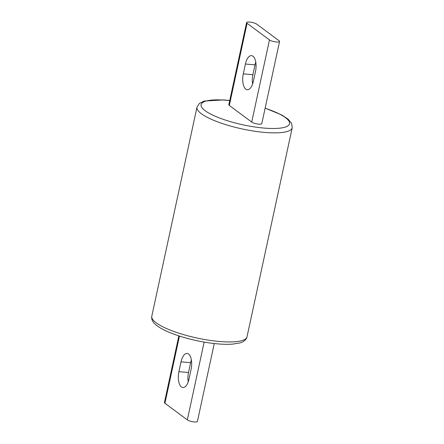 <?xml version="1.0" encoding="UTF-8"?>
<svg xmlns="http://www.w3.org/2000/svg" width="444" height="444" viewBox="0 0 444 444"><rect width="100%" height="100%" fill="white"/><g stroke="black" fill="none" stroke-linecap="round" stroke-linejoin="round"><path stroke-width="0.67" d="M255.494 71.495L253.363 81.352A12.166 5.544 94.9 0 1 247.286 89.738A12.166 5.544 94.9 0 1 243.295 73.859L245.421 64.025A12.166 5.544 94.9 0 1 251.498 55.639A12.166 5.544 94.9 0 1 255.494 71.495M255.772 62.177A12.166 5.544 -85.1 0 0 255.023 64.846L252.897 74.686A12.166 5.544 -85.1 0 0 252.614 84.021M279.565 41.481L261.799 123.632A5.411 1.304 -167.8 0 1 257.526 123.998A5.411 1.304 -167.8 0 1 251.709 122.072L229.315 105.456A5.411 1.304 -167.8 0 1 228.821 104.723L246.587 22.572A5.411 1.304 -167.8 0 1 250.866 22.2A5.411 1.304 -167.8 0 1 256.676 24.126L279.076 40.748A5.411 1.304 -167.8 0 1 279.565 41.481A5.411 1.304 -167.8 0 1 275.286 41.847A5.411 1.304 -167.8 0 1 269.475 39.921L247.075 23.299A5.411 1.304 -167.8 0 1 246.587 22.572M191.109 369.297L188.978 379.154A12.166 5.544 94.9 0 1 182.9 387.54A12.166 5.544 94.9 0 1 178.904 371.684L181.03 361.843A12.166 5.544 94.9 0 1 187.113 353.435A12.166 5.544 94.9 0 1 191.109 369.297M191.386 359.979A12.166 5.544 -85.1 0 0 190.631 362.665L188.506 372.505A12.166 5.544 -85.1 0 0 188.228 381.823M214.258 343.534L197.413 421.428A5.411 1.304 -167.8 0 1 193.134 421.8A5.411 1.304 -167.8 0 1 187.324 419.874L164.924 403.252A5.411 1.304 -167.8 0 1 164.435 402.519L178.843 335.875M243.295 73.859L252.897 74.686M245.421 64.025L255.023 64.846M251.709 122.072L269.475 39.921M229.315 105.456L247.075 23.299M181.03 361.843L190.631 362.665M178.904 371.684L188.506 372.505M204.14 342.091L187.324 419.874M179.454 336.075L164.924 403.252M265.129 108.242A45.249 10.9 -167.8 0 1 289.593 123.321A45.249 10.9 -167.8 0 1 264.036 128.072A45.249 10.9 -167.8 0 1 205.178 110.734A45.249 10.9 -167.8 0 1 229.72 100.583M229.742 100.466L223.571 99.917L204.162 101.071L199.323 103.452L196.992 107.165A48.712 11.733 12.2 0 0 201.398 113.753A48.712 11.733 12.2 0 0 264.763 132.423A48.712 11.733 12.2 0 0 292.213 127.755L291.625 123.415L288.106 119.159L281.896 115.046L265.157 108.125M292.213 127.755L247.008 336.835A48.712 11.733 -167.8 0 1 219.558 341.497A48.712 11.733 -167.8 0 1 151.787 316.245L196.992 107.165M247.008 336.835C246.248 339.804 243.817 341.847 239.716 342.968L232.362 344.144C225.868 344.588 218.098 344.161 209.046 342.868C196.098 340.948 184.077 337.934 172.999 333.827C165.318 330.947 159.585 327.922 155.8 324.764C152.614 322.122 151.276 319.28 151.787 316.245"/></g></svg>
